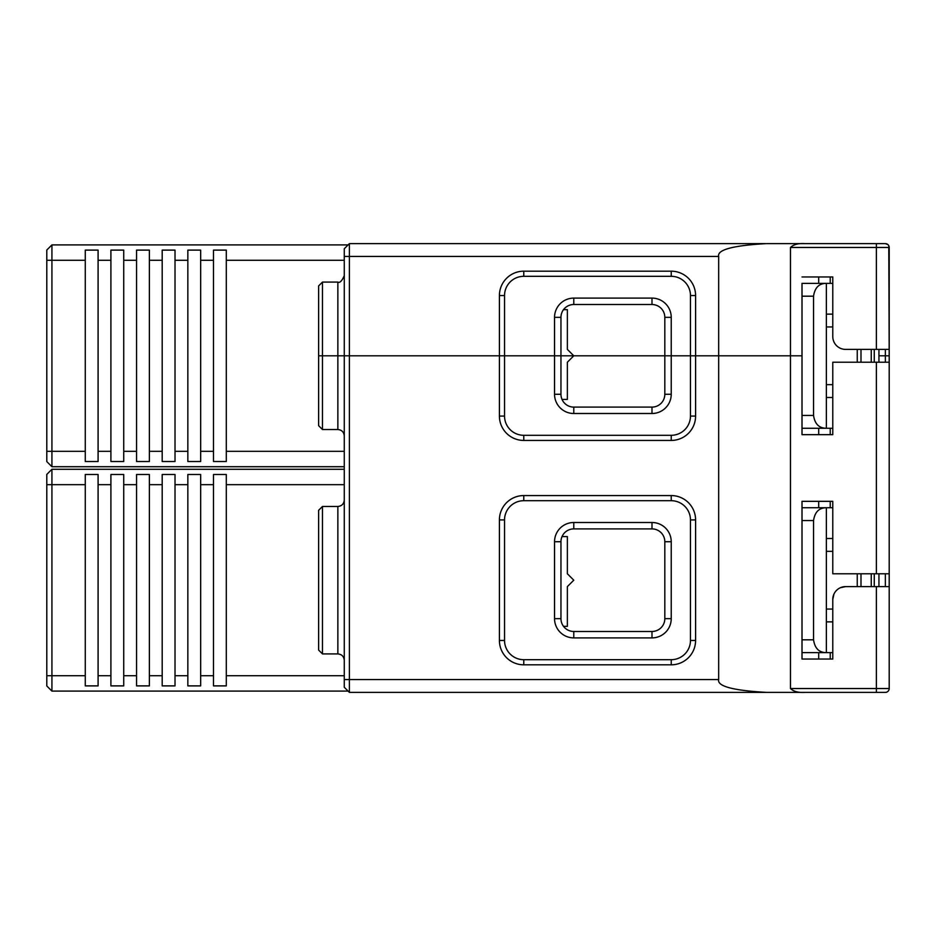 <?xml version="1.0" encoding="UTF-8"?>
<svg xmlns="http://www.w3.org/2000/svg" width="936" height="936" viewBox="0 0 936 936"><rect width="100%" height="100%" fill="white"/><g stroke="black" fill="none" stroke-linecap="round" stroke-linejoin="round"><path stroke-width="1.4" d="M344.272 687.258L344.272 355.809L349.397 355.809L349.397 256.441L344.272 256.441L344.272 355.809L349.397 355.809L349.397 692.383L344.272 687.258L349.397 692.383L348.11 691.096L349.397 692.383L766.537 692.383C732.982 690.511 717.034 686.24 718.672 679.559L718.672 355.809L695.588 355.809L695.588 416.075A24.359 24.359 0 0 1 671.229 440.435L523.774 440.435A24.359 24.359 0 0 1 499.414 416.075L499.414 355.809L349.397 355.809L504.539 355.809L504.539 416.075L499.414 416.075M690.464 640.458A19.235 19.235 0 0 1 671.229 659.693L523.774 659.693A19.235 19.235 0 0 1 504.539 640.458L499.414 640.458L499.414 519.925A24.359 24.359 0 0 1 523.774 495.565L671.229 495.565A24.359 24.359 0 0 1 695.588 519.925L695.588 640.458L690.464 640.458L690.464 519.925L695.588 519.925M499.414 640.458A24.359 24.359 0 0 0 523.774 664.817L671.229 664.817A24.359 24.359 0 0 0 695.588 640.458M504.539 640.458L504.539 519.925A19.235 19.235 0 0 1 523.774 500.701L671.229 500.701A19.235 19.235 0 0 1 690.464 519.925M554.545 541.722L554.545 618.661A19.235 19.235 0 0 0 573.78 637.896L651.994 637.896A19.235 19.235 0 0 0 671.229 618.661L671.229 541.722A19.235 19.235 0 0 0 651.994 522.499L573.78 522.499A19.235 19.235 0 0 0 554.545 541.722L560.957 541.722A12.823 12.823 0 0 1 573.78 528.899L651.994 528.899A12.823 12.823 0 0 1 664.817 541.722L671.229 541.722M573.78 637.896L573.78 631.484A12.823 12.823 0 0 1 560.957 618.661L560.957 541.722M318.626 510.307L318.626 650.075L322.475 653.913L322.475 506.47L318.626 510.307M832.783 434.667L802.012 434.667L802.012 428.255L802.012 434.667L832.783 434.667L832.783 362.22L889.2 362.22L889.2 688.533L889.2 355.809L889.2 688.533A3.849 3.849 0 0 1 885.351 692.383L766.537 692.383M793.038 692.383L762.267 692.383M885.351 362.22L885.351 355.809L878.939 355.809L889.2 355.809L889.2 679.559L889.2 259.003M562.033 536.597L567.368 536.597L567.368 573.78L573.78 580.191L567.368 586.603L567.368 626.348L563.519 626.348M804.831 692.383C798.408 692.804 793.611 691.517 790.475 688.533L790.475 355.809L802.012 355.809L695.588 355.809L695.588 295.542A24.359 24.359 0 0 0 671.229 271.183L523.774 271.183A24.359 24.359 0 0 0 499.414 295.542L499.414 355.809L560.957 355.809L560.957 394.278A12.823 12.823 0 0 0 573.78 407.101L651.994 407.101L651.994 413.501L573.78 413.501A19.235 19.235 0 0 1 554.545 394.278L554.545 355.809L504.539 355.809L504.539 295.542A19.235 19.235 0 0 1 523.774 276.307L671.229 276.307A19.235 19.235 0 0 1 690.464 295.542L695.588 295.542M671.229 394.278L664.817 394.278L664.817 355.809L573.78 355.809L695.588 355.809L671.229 355.809L671.229 394.278A19.235 19.235 0 0 1 651.994 413.501M832.783 428.255L802.012 428.255L802.012 415.432L813.548 415.432C814.811 423.973 819.082 428.243 826.371 428.255L826.371 283.362L832.783 283.362M818.684 659.049L818.684 652.638M818.684 507.745L818.684 501.333M818.684 428.255L818.684 434.667M802.012 283.362L826.371 283.362C819.082 283.374 814.811 287.644 813.548 296.185L802.012 296.185L802.012 283.362M813.548 415.432L813.548 296.185M832.783 314.133L826.371 314.133M802.012 296.185L802.012 415.432M832.783 501.333L802.012 501.333L832.783 501.333L832.783 573.78L889.2 573.78L889.2 586.603L845.606 586.603A12.823 12.823 0 0 0 832.783 599.426L832.783 659.049L802.012 659.049L802.012 639.814L813.548 639.814C814.811 648.355 819.082 652.626 826.371 652.638L802.012 652.638L802.012 659.049L832.783 659.049M813.548 639.814L813.548 520.568L802.012 520.568L802.012 501.333L802.012 507.745L832.783 507.745M832.783 384.661L826.371 384.661M871.252 362.22L871.252 349.397M832.783 326.956L826.371 326.956M826.371 397.484L832.783 397.484M878.939 349.397L878.939 362.22M860.991 362.22L860.991 349.397M832.783 599.426L833.941 594.091M836.585 590.312L837.486 589.493M840.388 587.714L845.606 586.603M832.783 609.043L826.371 609.043M832.783 551.339L826.371 551.339M860.991 586.603L860.991 573.78M832.783 652.638L826.371 652.638L826.371 507.745C819.082 507.757 814.811 512.027 813.548 520.568M871.252 586.603L871.252 573.78M832.783 538.516L826.371 538.516M802.012 520.568L802.012 639.814M826.371 621.867L832.783 621.867M878.939 573.78L878.939 586.603M830.22 659.049L830.22 652.638M830.22 507.745L830.22 501.333M830.22 434.667L830.22 428.255M690.464 295.542L690.464 416.075A19.235 19.235 0 0 1 671.229 435.298L523.774 435.298A19.235 19.235 0 0 1 504.539 416.075M344.272 275.675C341.921 281.046 339.78 283.187 337.861 282.087L337.861 355.809L344.272 355.809L322.475 355.809L337.861 355.809L337.861 429.53L322.475 429.53L322.475 355.809L318.626 355.809L318.626 425.693L322.475 429.53M563.519 309.652L567.368 309.652L567.368 349.397L573.78 355.809L567.368 362.22L567.368 399.403L562.033 399.403M664.817 394.278A12.823 12.823 0 0 1 651.994 407.101M671.229 618.661L664.817 618.661L664.817 541.722M664.817 618.661A12.823 12.823 0 0 1 651.994 631.484L651.994 637.896M573.78 631.484L651.994 631.484M832.443 243.617L885.351 243.617A3.849 3.849 0 0 1 889.2 247.467L889.2 355.809L889.2 349.397L845.606 349.397A12.823 12.823 0 0 1 832.783 336.574L832.783 276.951L802.012 276.951M804.831 243.617C798.408 243.196 793.611 244.483 790.475 247.467L790.475 355.809L718.672 355.809L718.672 256.441L349.397 256.441L349.397 243.617L344.272 248.742L349.397 243.617L348.11 244.904L349.397 243.617L885.351 243.617L887.936 244.612A3.849 3.849 90.1 0 1 888.79 245.723A3.849 3.849 180 0 0 887.936 244.612A3.849 3.849 -90 0 1 888.79 245.723L889.2 355.809L889.2 349.397L889.2 355.809L885.351 355.809L885.351 349.397M818.684 243.617L731.496 243.617M664.817 317.339L664.817 355.809L671.229 355.809L671.229 317.339A19.235 19.235 0 0 0 651.994 298.104L573.78 298.104A19.235 19.235 0 0 0 554.545 317.339L560.957 317.339A12.823 12.823 0 0 1 573.78 304.516L651.994 304.516A12.823 12.823 0 0 1 664.817 317.339L671.229 317.339M889.2 247.467L889.2 336.574L889.2 247.467L889.2 256.441L889.2 247.467L790.475 247.467M344.272 248.742L344.272 256.441M554.545 317.339L554.545 355.809L560.957 355.809L560.957 317.339M322.475 282.087L318.626 285.925L318.626 355.809L322.475 355.809L322.475 282.087L337.861 282.087M560.957 355.809L573.78 355.809M766.537 243.617C732.993 245.489 717.034 249.76 718.672 256.441M818.684 276.951L818.684 283.362M830.22 276.951L830.22 283.362M51.925 469.287L51.925 484.672L46.8 484.672L46.8 474.412L51.925 469.287L344.272 469.287M85.27 484.672L85.27 474.493L98.093 474.493L98.093 685.889L85.27 685.889L85.27 484.672L51.925 484.672L51.925 691.096L46.8 685.971L46.8 675.71L85.27 675.71M110.904 484.672L110.904 474.493L123.727 474.493L123.727 685.889L110.904 685.889L110.904 484.672L98.093 484.672M136.551 484.672L136.551 474.493L149.374 474.493L149.374 685.889L136.551 685.889L136.551 484.672L123.727 484.672M162.197 484.672L162.197 474.493L175.02 474.493L175.02 685.889L162.197 685.889L162.197 484.672L149.374 484.672M187.844 484.672L187.844 474.493L200.667 474.493L200.667 685.889L187.844 685.889L187.844 484.672L175.02 484.672M213.49 484.672L213.49 474.493L226.301 474.493L226.301 685.889L213.49 685.889L213.49 484.672L200.667 484.672M348.11 691.096L51.925 691.096M46.8 484.672L46.8 675.71M85.27 260.29L85.27 250.111L98.093 250.111L98.093 461.506L85.27 461.506L85.27 260.29L51.925 260.29L51.925 244.904L46.8 250.029L51.925 244.904L348.11 244.904M110.904 260.29L110.904 250.111L123.727 250.111L123.727 461.506L110.904 461.506L110.904 260.29L98.093 260.29M136.551 260.29L136.551 250.111L149.374 250.111L149.374 461.506L136.551 461.506L136.551 260.29L123.727 260.29M162.197 260.29L162.197 250.111L175.02 250.111L175.02 461.506L162.197 461.506L162.197 260.29L149.374 260.29M187.844 260.29L187.844 250.111L200.667 250.111L200.667 461.506L187.844 461.506L187.844 260.29L175.02 260.29M213.49 260.29L213.49 250.111L226.301 250.111L226.301 461.506L213.49 461.506L213.49 260.29L200.667 260.29M344.272 466.713L51.925 466.713L46.8 461.588L46.8 451.327L51.925 451.327L51.925 466.713M46.8 250.029L46.8 451.327M46.8 260.29L51.925 260.29L51.925 451.327L85.27 451.327M344.272 679.559L718.672 679.559M499.414 519.925L504.539 519.925M560.957 618.661L554.545 618.661M322.475 506.47L337.861 506.47L337.861 653.913L322.475 653.913M790.475 688.533L889.2 688.533L889.2 355.809M876.377 573.78L876.377 362.22M876.377 692.383L876.377 586.603M857.247 349.397L857.247 362.22M874.259 362.22L874.259 349.397M857.247 573.78L857.247 586.603M874.259 586.603L874.259 573.78M889.2 688.533A3.849 3.849 0 0 1 885.351 692.383M885.351 586.603L885.351 573.78M695.588 416.075L690.464 416.075M671.229 435.298L671.229 440.435M523.774 440.435L523.774 435.298M560.957 394.278L554.545 394.278M573.78 413.501L573.78 407.101M651.994 522.499L651.994 528.899M573.78 528.899L573.78 522.499M671.229 659.693L671.229 664.817M523.774 664.817L523.774 659.693M671.229 495.565L671.229 500.701M523.774 500.701L523.774 495.565M651.994 298.104L651.994 304.516M573.78 304.516L573.78 298.104M499.414 295.542L504.539 295.542M523.774 276.307L523.774 271.183M671.229 271.183L671.229 276.307M876.377 349.397L876.377 243.617M344.272 484.672L226.301 484.672M226.301 675.71L344.272 675.71M200.667 675.71L213.49 675.71M175.02 675.71L187.844 675.71M149.374 675.71L162.197 675.71M123.727 675.71L136.551 675.71M98.093 675.71L110.904 675.71M344.272 260.29L226.301 260.29M226.301 451.327L344.272 451.327M200.667 451.327L213.49 451.327M175.02 451.327L187.844 451.327M149.374 451.327L162.197 451.327M123.727 451.327L136.551 451.327M98.093 451.327L110.904 451.327M337.861 506.47C341.757 506.083 343.886 503.954 344.272 500.058M337.861 653.913C341.757 654.299 343.886 656.428 344.272 660.325M337.861 429.53C341.757 429.916 343.886 432.046 344.272 435.942"/></g></svg>
